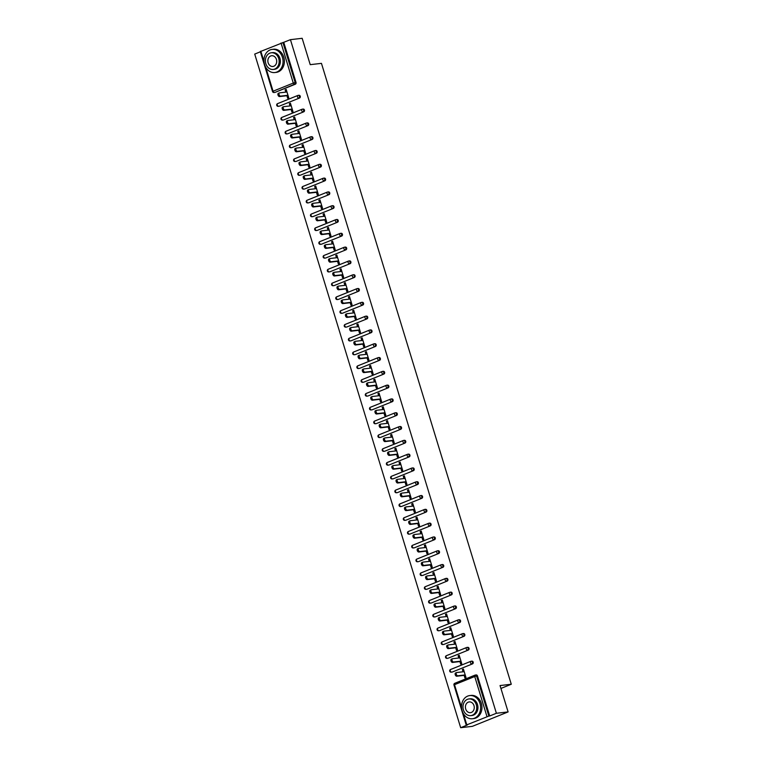 <?xml version="1.0" encoding="UTF-8"?>
<svg xmlns="http://www.w3.org/2000/svg" width="766" height="766" viewBox="0 0 766 766"><rect width="100%" height="100%" fill="white"/><g stroke="black" fill="none" stroke-linecap="round" stroke-linejoin="round"><path stroke-width="1.15" d="M260.545 51.485L290.438 39.66L302.158 38.3L310.22 64.66L321.452 63.358L511.276 684.249L500.045 685.551L508.107 711.92L472.383 726.34L460.663 727.7L467.346 725L466.226 725.076L453.97 685.005L454.506 684.689L461.572 707.794M260.383 51.801L254.724 54.08L460.663 727.7M500.926 688.433L511.276 684.249M475.973 674.999A1.398 1.139 83.4 0 1 477.457 675.899L476.596 675.995L488.852 716.076L466.226 725.076M477.457 675.899L489.704 715.971L496.387 713.28L508.107 711.92M488.852 716.076L489.704 715.971M290.438 39.66L496.387 713.28M463.507 669.388L462.348 669.522L463.411 669.091L465.987 677.498L464.914 677.929L464.129 675.363M462.348 669.522L463.037 671.792M283.765 42.36L296.011 82.431A1.398 1.139 83.4 0 1 295.35 84.193L275.128 92.36A1.398 1.139 83.4 0 1 274.63 92.418M298.759 95.338A1.398 1.139 83.4 0 1 299.573 98L279.351 106.158A1.398 1.139 83.4 0 1 278.853 106.215M302.972 109.145A1.398 1.139 83.4 0 1 303.786 111.798L283.573 119.956A1.398 1.139 83.4 0 1 283.075 120.023M307.195 122.943A1.398 1.139 83.4 0 1 308.009 125.595L287.786 133.763A1.398 1.139 83.4 0 1 287.298 133.82M311.417 136.75A1.398 1.139 83.4 0 1 312.231 139.402L292.009 147.56A1.398 1.139 83.4 0 1 291.511 147.618M315.63 150.548A1.398 1.139 83.4 0 1 316.444 153.2L296.231 161.367A1.398 1.139 83.4 0 1 295.733 161.425M319.853 164.345A1.398 1.139 83.4 0 1 320.667 167.007L300.444 175.165A1.398 1.139 83.4 0 1 299.956 175.222M324.075 178.152A1.398 1.139 83.4 0 1 324.889 180.805L304.667 188.972A1.398 1.139 83.4 0 1 304.169 189.03M328.298 191.95A1.398 1.139 83.4 0 1 329.102 194.602L308.89 202.77A1.398 1.139 83.4 0 1 308.392 202.827M332.511 205.757A1.398 1.139 83.4 0 1 333.325 208.409L313.103 216.567A1.398 1.139 83.4 0 1 312.614 216.625M336.734 219.555A1.398 1.139 83.4 0 1 337.547 222.207L317.325 230.375A1.398 1.139 83.4 0 1 316.827 230.432M340.956 233.352A1.398 1.139 83.4 0 1 341.76 236.014L321.548 244.172A1.398 1.139 83.4 0 1 321.05 244.23M345.169 247.159A1.398 1.139 83.4 0 1 345.983 249.812L325.77 257.979A1.398 1.139 83.4 0 1 325.272 258.037M349.392 260.957A1.398 1.139 83.4 0 1 350.206 263.609L329.983 271.777A1.398 1.139 83.4 0 1 329.485 271.834M353.614 274.764A1.398 1.139 83.4 0 1 354.419 277.416L334.206 285.574A1.398 1.139 83.4 0 1 333.708 285.632M357.827 288.562A1.398 1.139 83.4 0 1 358.641 291.214L338.428 299.382A1.398 1.139 83.4 0 1 337.93 299.439M362.05 302.359A1.398 1.139 83.4 0 1 362.864 305.021L342.641 313.179A1.398 1.139 83.4 0 1 342.143 313.237M366.272 316.166A1.398 1.139 83.4 0 1 367.077 318.819L346.864 326.986A1.398 1.139 83.4 0 1 346.366 327.044M370.485 329.964A1.398 1.139 83.4 0 1 371.299 332.616L351.087 340.784A1.398 1.139 83.4 0 1 350.589 340.841M374.708 343.771A1.398 1.139 83.4 0 1 375.522 346.423L355.3 354.581A1.398 1.139 83.4 0 1 354.802 354.639M378.931 357.569A1.398 1.139 83.4 0 1 379.735 360.221L359.522 368.389A1.398 1.139 83.4 0 1 359.024 368.446M383.144 371.376A1.398 1.139 83.4 0 1 383.957 374.028L363.745 382.186A1.398 1.139 83.4 0 1 363.247 382.244M387.366 385.174A1.398 1.139 83.4 0 1 388.18 387.826L367.958 395.993A1.398 1.139 83.4 0 1 367.46 396.051M391.589 398.971A1.398 1.139 83.4 0 1 392.403 401.633L372.18 409.791A1.398 1.139 83.4 0 1 371.682 409.848M395.802 412.778A1.398 1.139 83.4 0 1 396.616 415.431L376.403 423.588A1.398 1.139 83.4 0 1 375.905 423.646M400.024 426.576A1.398 1.139 83.4 0 1 400.838 429.228L380.616 437.396A1.398 1.139 83.4 0 1 380.127 437.453M404.247 440.383A1.398 1.139 83.4 0 1 405.061 443.035L384.838 451.193A1.398 1.139 83.4 0 1 384.34 451.251M408.47 454.181A1.398 1.139 83.4 0 1 409.274 456.833L389.061 465A1.398 1.139 83.4 0 1 388.563 465.058M412.683 467.978A1.398 1.139 83.4 0 1 413.496 470.64L393.274 478.798A1.398 1.139 83.4 0 1 392.786 478.855M416.905 481.785A1.398 1.139 83.4 0 1 417.719 484.438L397.497 492.595A1.398 1.139 83.4 0 1 396.999 492.653M421.128 495.583A1.398 1.139 83.4 0 1 421.932 498.235L401.719 506.403A1.398 1.139 83.4 0 1 401.221 506.46M425.341 509.39A1.398 1.139 83.4 0 1 426.155 512.042L405.932 520.2A1.398 1.139 83.4 0 1 405.444 520.258M429.563 523.188A1.398 1.139 83.4 0 1 430.377 525.84L410.155 534.007A1.398 1.139 83.4 0 1 409.657 534.065M433.786 536.985A1.398 1.139 83.4 0 1 434.59 539.647L414.377 547.805A1.398 1.139 83.4 0 1 413.879 547.862M437.999 550.792A1.398 1.139 83.4 0 1 438.813 553.445L418.6 561.602A1.398 1.139 83.4 0 1 418.102 561.67M442.221 564.59A1.398 1.139 83.4 0 1 443.035 567.242L422.813 575.41A1.398 1.139 83.4 0 1 422.315 575.467M446.444 578.397A1.398 1.139 83.4 0 1 447.248 581.049L427.035 589.207A1.398 1.139 83.4 0 1 426.538 589.265M450.657 592.195A1.398 1.139 83.4 0 1 451.471 594.847L431.258 603.014A1.398 1.139 83.4 0 1 430.76 603.072M454.88 605.992A1.398 1.139 83.4 0 1 455.693 608.654L435.471 616.812A1.398 1.139 83.4 0 1 434.973 616.869M459.102 619.799A1.398 1.139 83.4 0 1 459.906 622.452L439.694 630.619A1.398 1.139 83.4 0 1 439.196 630.677M463.315 633.597A1.398 1.139 83.4 0 1 464.129 636.249L443.916 644.417A1.398 1.139 83.4 0 1 443.418 644.474M467.538 647.404A1.398 1.139 83.4 0 1 468.352 650.056L448.129 658.214A1.398 1.139 83.4 0 1 447.631 658.272M471.76 661.202A1.398 1.139 83.4 0 1 472.565 663.854L452.352 672.021A1.398 1.139 83.4 0 1 451.854 672.079M459.906 661.565L460.692 664.132L461.764 663.691L459.198 655.294L458.125 655.725L458.815 657.994M455.693 647.758L456.479 650.324L457.541 649.894L454.975 641.487L453.903 641.918L454.602 644.187M451.471 633.961L452.256 636.527L453.328 636.096L450.753 627.689L449.69 628.12L450.379 630.389M447.248 620.154L448.033 622.72L449.106 622.289L446.54 613.882L445.467 614.322L446.157 616.592M443.035 606.356L443.82 608.922L444.883 608.491L442.317 600.084L441.245 600.515L441.944 602.785M438.813 592.558L439.598 595.125L440.67 594.684L438.095 586.287L437.022 586.718L437.721 588.987M434.59 578.751L435.375 581.317L436.448 580.887L433.882 572.48L432.809 572.911L433.499 575.18M430.377 564.954L431.153 567.52L432.225 567.089L429.659 558.682L428.587 559.113L429.286 561.382M426.155 551.147L426.94 553.713L428.012 553.282L425.436 544.875L424.364 545.315L425.063 547.585M421.932 537.349L422.717 539.915L423.79 539.484L421.223 531.077L420.151 531.508L420.84 533.778M417.709 523.551L418.495 526.118L419.567 525.677L417.001 517.28L415.928 517.711L416.618 519.98M413.496 509.744L414.282 512.31L415.354 511.88L412.778 503.473L411.706 503.904L412.405 506.173M409.274 495.947L410.059 498.513L411.131 498.082L408.565 489.675L407.493 490.106L408.182 492.375M405.051 482.14L405.836 484.706L406.909 484.275L404.343 475.868L403.27 476.308L403.96 478.568M400.838 468.342L401.623 470.908L402.696 470.477L400.12 462.07L399.048 462.501L399.747 464.77M396.616 454.544L397.401 457.111L398.473 456.67L395.907 448.273L394.835 448.704L395.524 450.973M392.393 440.737L393.178 443.303L394.251 442.872L391.685 434.466L390.612 434.897L391.302 437.166M388.18 426.94L388.965 429.506L390.038 429.075L387.462 420.668L386.39 421.099L387.089 423.368M383.957 413.133L384.743 415.699L385.815 415.268L383.249 406.861L382.177 407.301L382.866 409.561M379.735 399.335L380.52 401.901L381.592 401.47L379.026 393.063L377.954 393.494L378.643 395.763M375.522 385.537L376.307 388.103L377.379 387.663L374.804 379.266L373.731 379.697L374.43 381.966M371.299 371.73L372.085 374.296L373.157 373.865L370.581 365.459L369.518 365.889L370.208 368.159M367.077 357.933L367.862 360.499L368.934 360.068L366.368 351.661L365.296 352.092L365.985 354.361M362.864 344.125L363.649 346.692L364.712 346.261L362.146 337.854L361.073 338.294L361.772 340.554M358.641 330.328L359.426 332.894L360.499 332.463L357.923 324.056L356.86 324.487L357.55 326.756M354.419 316.53L355.204 319.096L356.276 318.656L353.71 310.259L352.638 310.69L353.327 312.959M350.206 302.723L350.991 305.289L352.054 304.858L349.488 296.452L348.415 296.882L349.114 299.152M345.983 288.926L346.768 291.492L347.841 291.061L345.265 282.654L344.193 283.085L344.892 285.354M341.76 275.118L342.546 277.685L343.618 277.254L341.052 268.847L339.98 269.287L340.669 271.547M337.547 261.321L338.323 263.887L339.395 263.456L336.829 255.049L335.757 255.48L336.456 257.749M333.325 247.523L334.11 250.08L335.182 249.649L332.607 241.252L331.534 241.683L332.233 243.952M329.102 233.716L329.887 236.282L330.96 235.851L328.394 227.445L327.321 227.875L328.011 230.145M324.88 219.919L325.665 222.485L326.737 222.044L324.171 213.647L323.099 214.078L323.788 216.347M320.667 206.111L321.452 208.678L322.524 208.247L319.949 199.84L318.876 200.271L319.575 202.54M316.444 192.314L317.229 194.88L318.302 194.449L315.736 186.042L314.663 186.473L315.353 188.742M312.222 178.507L313.007 181.073L314.079 180.642L311.513 172.235L310.441 172.676L311.13 174.945M308.009 164.709L308.794 167.275L309.866 166.844L307.29 158.438L306.218 158.868L306.917 161.138M303.786 150.912L304.571 153.478L305.644 153.037L303.077 144.64L302.005 145.071L302.694 147.34M299.563 137.104L300.349 139.671L301.421 139.24L298.855 130.833L297.783 131.264L298.472 133.533M295.35 123.307L296.136 125.873L297.208 125.442L294.632 117.035L293.56 117.466L294.259 119.735M291.128 109.5L291.913 112.066L292.985 111.635L290.419 103.228L289.347 103.669L290.036 105.938M286.905 95.702L287.69 98.268L288.763 97.837L286.197 89.431L285.124 89.861L285.814 92.131M458.125 655.725L459.284 655.591M453.903 641.918L455.071 641.784M449.69 628.12L450.848 627.986M445.467 614.322L446.626 614.188M441.245 600.515L442.413 600.381M437.022 586.718L438.19 586.584M432.809 572.911L433.968 572.777M428.587 559.113L429.755 558.979M424.364 545.315L425.532 545.181M420.151 531.508L421.31 531.374M415.928 517.711L417.087 517.577M411.706 503.904L412.874 503.769M407.493 490.106L408.651 489.972M403.27 476.308L404.429 476.174M399.048 462.501L400.216 462.367M394.835 448.704L395.993 448.57M390.612 434.897L391.771 434.762M386.39 421.099L387.558 420.965M382.177 407.301L383.335 407.158M377.954 393.494L379.113 393.36M373.731 379.697L374.9 379.563M369.518 365.889L370.677 365.755M365.296 352.092L366.454 351.958M361.073 338.294L362.241 338.151M356.86 324.487L358.019 324.353M352.638 310.69L353.796 310.556M348.415 296.882L349.583 296.748M344.193 283.085L345.361 282.951M339.98 269.287L341.138 269.144M335.757 255.48L336.925 255.346M331.534 241.683L332.703 241.549M327.321 227.875L328.48 227.741M323.099 214.078L324.257 213.944M318.876 200.271L320.044 200.137M314.663 186.473L315.822 186.339M310.441 172.676L311.599 172.541M306.218 158.868L307.386 158.734M302.005 145.071L303.164 144.937M297.783 131.264L298.941 131.13M293.56 117.466L294.728 117.332M289.347 103.669L290.505 103.534M285.124 89.861L286.283 89.727M464.196 671.658L456.795 672.519A1.724 0.977 68 0 0 456.641 672.558A1.724 0.977 68 0 0 456.345 674.396A1.724 0.977 68 0 0 457.79 675.794L465.201 674.932M457.79 675.794L456.718 676.225A1.724 0.977 -112 0 1 455.272 674.827A1.724 0.977 -112 0 1 455.569 672.988A1.724 0.977 -112 0 1 455.722 672.95L456.517 672.634M456.718 676.225L465.288 675.229M459.983 657.86L452.572 658.722A1.724 0.977 68 0 0 452.428 658.75A1.724 0.977 68 0 0 452.122 660.598A1.724 0.977 68 0 0 453.568 661.987L460.979 661.135M453.568 661.987L452.495 662.427A1.724 0.977 -112 0 1 451.05 661.029A1.724 0.977 -112 0 1 451.356 659.191A1.724 0.977 -112 0 1 451.5 659.153L452.294 658.827M452.495 662.427L461.075 661.431M455.76 644.053L448.349 644.915A1.724 0.977 68 0 0 448.206 644.953A1.724 0.977 68 0 0 447.899 646.791A1.724 0.977 68 0 0 449.355 648.189L456.766 647.327M449.355 648.189L448.282 648.62A1.724 0.977 -112 0 1 446.827 647.222A1.724 0.977 -112 0 1 447.133 645.384A1.724 0.977 -112 0 1 447.277 645.345L448.072 645.029M448.282 648.62L456.852 647.624M451.538 630.255L444.127 631.117A1.724 0.977 68 0 0 443.983 631.155A1.724 0.977 68 0 0 443.686 632.994A1.724 0.977 68 0 0 445.132 634.392L452.543 633.53M445.132 634.392L444.06 634.822A1.724 0.977 -112 0 1 442.614 633.425A1.724 0.977 -112 0 1 442.911 631.586A1.724 0.977 -112 0 1 443.064 631.548L443.859 631.222M444.06 634.822L452.629 633.827M447.325 616.448L439.914 617.31A1.724 0.977 68 0 0 439.77 617.348A1.724 0.977 68 0 0 439.464 619.187A1.724 0.977 68 0 0 440.91 620.584L448.321 619.723M440.91 620.584L439.837 621.015A1.724 0.977 -112 0 1 438.391 619.627A1.724 0.977 -112 0 1 438.698 617.779A1.724 0.977 -112 0 1 438.841 617.75L439.636 617.425M439.837 621.015L448.416 620.02M443.102 602.65L435.691 603.512A1.724 0.977 68 0 0 435.548 603.551A1.724 0.977 68 0 0 435.241 605.389A1.724 0.977 68 0 0 436.697 606.787L444.108 605.925M436.697 606.787L435.624 607.218A1.724 0.977 -112 0 1 434.169 605.82A1.724 0.977 -112 0 1 434.475 603.981A1.724 0.977 -112 0 1 434.619 603.943L435.414 603.627M435.624 607.218L444.194 606.222M480.004 703.552A11.662 9.518 -96.6 0 0 469.73 695.576A11.662 9.518 -96.6 0 0 462.137 710.762A11.662 9.518 -96.6 0 0 472.411 718.738A11.662 9.518 -96.6 0 0 480.004 703.552M472.411 718.738L473.752 718.575A11.662 9.518 -96.6 0 0 481.335 703.399A11.662 9.518 -96.6 0 0 471.061 695.423L469.73 695.576M468.869 698.965L470.104 698.822A8.397 6.856 83.4 0 1 477.505 704.557A8.397 6.856 83.4 0 1 472.038 715.492L470.812 715.635A8.397 6.856 -96.6 0 0 476.27 704.701A8.397 6.856 -96.6 0 0 468.869 698.965A8.397 6.856 -96.6 0 0 463.411 709.89A8.397 6.856 -96.6 0 0 470.812 715.635M465.699 708.971A5.41 4.414 -96.6 0 0 470.468 712.667A5.41 4.414 -96.6 0 0 473.982 705.63A5.41 4.414 -96.6 0 0 469.213 701.924A5.41 4.414 -96.6 0 0 465.699 708.971M282.443 57.354A11.662 9.518 -96.6 0 0 272.169 49.388A11.662 9.518 -96.6 0 0 264.576 64.564A11.662 9.518 -96.6 0 0 274.86 72.54A11.662 9.518 -96.6 0 0 282.443 57.354M274.86 72.54L276.191 72.387A11.662 9.518 -96.6 0 0 283.774 57.201A11.662 9.518 -96.6 0 0 273.5 49.225L272.169 49.388M271.308 52.768L272.543 52.624A8.397 6.856 83.4 0 1 279.944 58.369A8.397 6.856 83.4 0 1 274.477 69.304L273.251 69.447A8.397 6.856 -96.6 0 0 278.709 58.513A8.397 6.856 -96.6 0 0 271.308 52.768A8.397 6.856 -96.6 0 0 265.85 63.702A8.397 6.856 -96.6 0 0 273.251 69.447M268.138 62.783A5.41 4.414 -96.6 0 0 272.907 66.479A5.41 4.414 -96.6 0 0 276.421 59.432A5.41 4.414 -96.6 0 0 271.652 55.736A5.41 4.414 -96.6 0 0 268.138 62.783M438.88 588.853L431.469 589.715A1.724 0.977 68 0 0 431.325 589.743A1.724 0.977 68 0 0 431.028 591.591A1.724 0.977 68 0 0 432.474 592.98L439.885 592.118M432.474 592.98L431.402 593.42A1.724 0.977 -112 0 1 429.956 592.022A1.724 0.977 -112 0 1 430.253 590.184A1.724 0.977 -112 0 1 430.406 590.146L431.201 589.82M431.402 593.42L439.971 592.424M434.667 575.046L427.256 575.908A1.724 0.977 68 0 0 427.112 575.946A1.724 0.977 68 0 0 426.806 577.784A1.724 0.977 68 0 0 428.251 579.182L435.663 578.32M428.251 579.182L427.179 579.613A1.724 0.977 -112 0 1 425.733 578.215A1.724 0.977 -112 0 1 426.04 576.377A1.724 0.977 -112 0 1 426.183 576.338L426.978 576.022M427.179 579.613L435.758 578.617M430.444 561.248L423.033 562.11A1.724 0.977 68 0 0 422.889 562.148A1.724 0.977 68 0 0 422.583 563.987A1.724 0.977 68 0 0 424.038 565.385L431.44 564.523M424.038 565.385L422.966 565.815A1.724 0.977 -112 0 1 421.511 564.418A1.724 0.977 -112 0 1 421.817 562.579A1.724 0.977 -112 0 1 421.961 562.541L422.755 562.215M422.966 565.815L431.536 564.82M426.222 547.441L418.81 548.303A1.724 0.977 68 0 0 418.667 548.341A1.724 0.977 68 0 0 418.37 550.18A1.724 0.977 68 0 0 419.816 551.577L427.227 550.716M419.816 551.577L418.743 552.008A1.724 0.977 -112 0 1 417.298 550.61A1.724 0.977 -112 0 1 417.594 548.772A1.724 0.977 -112 0 1 417.738 548.734L418.542 548.418M418.743 552.008L427.313 551.013M422.009 533.643L414.598 534.505A1.724 0.977 68 0 0 414.454 534.544A1.724 0.977 68 0 0 414.147 536.382A1.724 0.977 68 0 0 415.593 537.78L423.004 536.918M415.593 537.78L414.521 538.211A1.724 0.977 -112 0 1 413.075 536.813A1.724 0.977 -112 0 1 413.381 534.974A1.724 0.977 -112 0 1 413.525 534.936L414.32 534.62M414.521 538.211L423.1 537.215M417.786 519.846L410.375 520.698A1.724 0.977 68 0 0 410.231 520.736A1.724 0.977 68 0 0 409.925 522.575A1.724 0.977 68 0 0 411.38 523.973L418.782 523.111M411.38 523.973L410.308 524.413A1.724 0.977 -112 0 1 408.853 523.015A1.724 0.977 -112 0 1 409.159 521.177A1.724 0.977 -112 0 1 409.303 521.139L410.097 520.813M410.308 524.413L418.878 523.417M413.563 506.039L406.152 506.9A1.724 0.977 68 0 0 406.009 506.939A1.724 0.977 68 0 0 405.712 508.777A1.724 0.977 68 0 0 407.158 510.175L414.569 509.313M407.158 510.175L406.085 510.606A1.724 0.977 -112 0 1 404.64 509.208A1.724 0.977 -112 0 1 404.936 507.37A1.724 0.977 -112 0 1 405.08 507.331L405.884 507.015M406.085 510.606L414.655 509.61M409.35 492.241L401.939 493.103A1.724 0.977 68 0 0 401.786 493.141A1.724 0.977 68 0 0 401.489 494.98A1.724 0.977 68 0 0 402.935 496.378L410.346 495.516M402.935 496.378L401.863 496.808A1.724 0.977 -112 0 1 400.417 495.411A1.724 0.977 -112 0 1 400.723 493.572A1.724 0.977 -112 0 1 400.867 493.534L401.662 493.208M401.863 496.808L410.442 495.813M405.128 478.434L397.717 479.296A1.724 0.977 68 0 0 397.573 479.334A1.724 0.977 68 0 0 397.267 481.172A1.724 0.977 68 0 0 398.713 482.57L406.124 481.709M398.713 482.57L397.65 483.001A1.724 0.977 -112 0 1 396.194 481.603A1.724 0.977 -112 0 1 396.501 479.765A1.724 0.977 -112 0 1 396.644 479.727L397.439 479.411M397.65 483.001L406.219 482.005M400.905 464.636L393.494 465.498A1.724 0.977 68 0 0 393.351 465.536A1.724 0.977 68 0 0 393.044 467.375A1.724 0.977 68 0 0 394.5 468.773L401.911 467.911M394.5 468.773L393.427 469.204A1.724 0.977 -112 0 1 391.981 467.806A1.724 0.977 -112 0 1 392.278 465.967A1.724 0.977 -112 0 1 392.422 465.929L393.217 465.604M393.427 469.204L401.997 468.208M396.683 450.839L389.281 451.691A1.724 0.977 68 0 0 389.128 451.729A1.724 0.977 68 0 0 388.831 453.568A1.724 0.977 68 0 0 390.277 454.966L397.688 454.104M390.277 454.966L389.205 455.406A1.724 0.977 -112 0 1 387.759 454.008A1.724 0.977 -112 0 1 388.056 452.16A1.724 0.977 -112 0 1 388.209 452.132L389.004 451.806M389.205 455.406L397.784 454.41M392.47 437.032L385.059 437.893A1.724 0.977 68 0 0 384.915 437.932A1.724 0.977 68 0 0 384.609 439.77A1.724 0.977 68 0 0 386.054 441.168L393.465 440.306M386.054 441.168L384.992 441.599A1.724 0.977 -112 0 1 383.536 440.201A1.724 0.977 -112 0 1 383.843 438.363A1.724 0.977 -112 0 1 383.986 438.324L384.781 438.008M384.992 441.599L393.561 440.603M388.247 423.234L380.836 424.096A1.724 0.977 68 0 0 380.692 424.125A1.724 0.977 68 0 0 380.386 425.973A1.724 0.977 68 0 0 381.841 427.371L389.252 426.509M381.841 427.371L380.769 427.801A1.724 0.977 -112 0 1 379.323 426.403A1.724 0.977 -112 0 1 379.62 424.565A1.724 0.977 -112 0 1 379.764 424.527L380.558 424.201M380.769 427.801L389.339 426.806M384.025 409.427L376.623 410.289A1.724 0.977 68 0 0 376.47 410.327A1.724 0.977 68 0 0 376.173 412.165A1.724 0.977 68 0 0 377.619 413.563L385.03 412.702M377.619 413.563L376.546 413.994A1.724 0.977 -112 0 1 375.101 412.596A1.724 0.977 -112 0 1 375.397 410.758A1.724 0.977 -112 0 1 375.551 410.72L376.345 410.404M376.546 413.994L385.116 412.998M379.812 395.629L372.4 396.491A1.724 0.977 68 0 0 372.257 396.529A1.724 0.977 68 0 0 371.95 398.368A1.724 0.977 68 0 0 373.396 399.766L380.807 398.904M373.396 399.766L372.324 400.197A1.724 0.977 -112 0 1 370.878 398.799A1.724 0.977 -112 0 1 371.184 396.96A1.724 0.977 -112 0 1 371.328 396.922L372.123 396.596M372.324 400.197L380.903 399.201M375.589 381.832L368.178 382.684A1.724 0.977 68 0 0 368.034 382.722A1.724 0.977 68 0 0 367.728 384.561A1.724 0.977 68 0 0 369.183 385.959L376.594 385.097M369.183 385.959L368.111 386.39A1.724 0.977 -112 0 1 366.655 385.001A1.724 0.977 -112 0 1 366.962 383.153A1.724 0.977 -112 0 1 367.106 383.124L367.9 382.799M368.111 386.39L376.68 385.394M371.366 368.025L363.965 368.886A1.724 0.977 68 0 0 363.812 368.925A1.724 0.977 68 0 0 363.515 370.763A1.724 0.977 68 0 0 364.961 372.161L372.372 371.299M364.961 372.161L363.888 372.592A1.724 0.977 -112 0 1 362.442 371.194A1.724 0.977 -112 0 1 362.739 369.356A1.724 0.977 -112 0 1 362.892 369.317L363.687 369.001M363.888 372.592L372.458 371.596M367.153 354.227L359.742 355.089A1.724 0.977 68 0 0 359.599 355.118A1.724 0.977 68 0 0 359.292 356.966A1.724 0.977 68 0 0 360.738 358.354L368.149 357.502M360.738 358.354L359.666 358.794A1.724 0.977 -112 0 1 358.22 357.396A1.724 0.977 -112 0 1 358.526 355.558A1.724 0.977 -112 0 1 358.67 355.52L359.465 355.194M359.666 358.794L368.245 357.799M362.931 340.42L355.52 341.282A1.724 0.977 68 0 0 355.376 341.32A1.724 0.977 68 0 0 355.07 343.158A1.724 0.977 68 0 0 356.525 344.556L363.936 343.695M356.525 344.556L355.453 344.987A1.724 0.977 -112 0 1 353.997 343.589A1.724 0.977 -112 0 1 354.304 341.751A1.724 0.977 -112 0 1 354.447 341.713L355.242 341.397M355.453 344.987L364.022 343.991M358.708 326.622L351.297 327.484A1.724 0.977 68 0 0 351.154 327.522A1.724 0.977 68 0 0 350.857 329.361A1.724 0.977 68 0 0 352.303 330.759L359.714 329.897M352.303 330.759L351.23 331.19A1.724 0.977 -112 0 1 349.784 329.792A1.724 0.977 -112 0 1 350.081 327.953A1.724 0.977 -112 0 1 350.234 327.915L351.029 327.589M351.23 331.19L359.8 330.194M354.495 312.825L347.084 313.677A1.724 0.977 68 0 0 346.941 313.715A1.724 0.977 68 0 0 346.634 315.554A1.724 0.977 68 0 0 348.08 316.952L355.491 316.09M348.08 316.952L347.008 317.383A1.724 0.977 -112 0 1 345.562 315.994A1.724 0.977 -112 0 1 345.868 314.146A1.724 0.977 -112 0 1 346.012 314.117L346.806 313.792M347.008 317.383L355.587 316.387M350.273 299.018L342.862 299.879A1.724 0.977 68 0 0 342.718 299.918A1.724 0.977 68 0 0 342.412 301.756A1.724 0.977 68 0 0 343.867 303.154L351.278 302.292M343.867 303.154L342.795 303.585A1.724 0.977 -112 0 1 341.339 302.187A1.724 0.977 -112 0 1 341.646 300.349A1.724 0.977 -112 0 1 341.789 300.31L342.584 299.994M342.795 303.585L351.364 302.589M346.05 285.22L338.639 286.082A1.724 0.977 68 0 0 338.495 286.111A1.724 0.977 68 0 0 338.199 287.959A1.724 0.977 68 0 0 339.644 289.347L347.055 288.495M339.644 289.347L338.572 289.787A1.724 0.977 -112 0 1 337.126 288.389A1.724 0.977 -112 0 1 337.423 286.551A1.724 0.977 -112 0 1 337.576 286.513L338.371 286.187M338.572 289.787L347.142 288.792M341.837 271.413L334.426 272.275A1.724 0.977 68 0 0 334.282 272.313A1.724 0.977 68 0 0 333.976 274.151A1.724 0.977 68 0 0 335.422 275.549L342.833 274.688M335.422 275.549L334.349 275.98A1.724 0.977 -112 0 1 332.904 274.582A1.724 0.977 -112 0 1 333.21 272.744A1.724 0.977 -112 0 1 333.354 272.706L334.148 272.39M334.349 275.98L342.929 274.984M337.615 257.615L330.203 258.477A1.724 0.977 68 0 0 330.06 258.515A1.724 0.977 68 0 0 329.753 260.354A1.724 0.977 68 0 0 331.209 261.752L338.61 260.89M331.209 261.752L330.136 262.183A1.724 0.977 -112 0 1 328.681 260.785A1.724 0.977 -112 0 1 328.987 258.946A1.724 0.977 -112 0 1 329.131 258.908L329.926 258.582M330.136 262.183L338.706 261.187M333.392 243.808L325.981 244.67A1.724 0.977 68 0 0 325.837 244.708A1.724 0.977 68 0 0 325.54 246.547A1.724 0.977 68 0 0 326.986 247.945L334.397 247.083M326.986 247.945L325.914 248.375A1.724 0.977 -112 0 1 324.468 246.987A1.724 0.977 -112 0 1 324.765 245.139A1.724 0.977 -112 0 1 324.908 245.11L325.713 244.785M325.914 248.375L334.483 247.38M329.179 230.011L321.768 230.872A1.724 0.977 68 0 0 321.615 230.911A1.724 0.977 68 0 0 321.318 232.749A1.724 0.977 68 0 0 322.764 234.147L330.175 233.285M322.764 234.147L321.691 234.578A1.724 0.977 -112 0 1 320.245 233.18A1.724 0.977 -112 0 1 320.552 231.342A1.724 0.977 -112 0 1 320.695 231.303L321.49 230.987M321.691 234.578L330.27 233.582M324.956 216.213L317.545 217.075A1.724 0.977 68 0 0 317.402 217.104A1.724 0.977 68 0 0 317.095 218.952A1.724 0.977 68 0 0 318.551 220.34L325.952 219.488M318.551 220.34L317.478 220.78A1.724 0.977 -112 0 1 316.023 219.382A1.724 0.977 -112 0 1 316.329 217.544A1.724 0.977 -112 0 1 316.473 217.506L317.268 217.18M317.478 220.78L326.048 219.785M320.734 202.406L313.323 203.268A1.724 0.977 68 0 0 313.179 203.306A1.724 0.977 68 0 0 312.882 205.144A1.724 0.977 68 0 0 314.328 206.542L321.739 205.681M314.328 206.542L313.256 206.973A1.724 0.977 -112 0 1 311.81 205.575A1.724 0.977 -112 0 1 312.107 203.737A1.724 0.977 -112 0 1 312.25 203.699L313.055 203.383M313.256 206.973L321.825 205.977M316.521 188.608L309.11 189.47A1.724 0.977 68 0 0 308.957 189.508A1.724 0.977 68 0 0 308.66 191.347A1.724 0.977 68 0 0 310.106 192.745L317.517 191.883M310.106 192.745L309.033 193.176A1.724 0.977 -112 0 1 307.587 191.778A1.724 0.977 -112 0 1 307.894 189.939A1.724 0.977 -112 0 1 308.037 189.901L308.832 189.575M309.033 193.176L317.612 192.18M312.298 174.801L304.887 175.663A1.724 0.977 68 0 0 304.744 175.701A1.724 0.977 68 0 0 304.437 177.54A1.724 0.977 68 0 0 305.883 178.938L313.294 178.076M305.883 178.938L304.82 179.368A1.724 0.977 -112 0 1 303.365 177.98A1.724 0.977 -112 0 1 303.671 176.132A1.724 0.977 -112 0 1 303.815 176.103L304.609 175.778M304.82 179.368L313.39 178.373M308.076 161.004L300.665 161.865A1.724 0.977 68 0 0 300.521 161.904A1.724 0.977 68 0 0 300.215 163.742A1.724 0.977 68 0 0 301.67 165.14L309.081 164.278M301.67 165.14L300.598 165.571A1.724 0.977 -112 0 1 299.152 164.173A1.724 0.977 -112 0 1 299.449 162.335A1.724 0.977 -112 0 1 299.592 162.296L300.387 161.98M300.598 165.571L309.167 164.575M303.853 147.206L296.452 148.068A1.724 0.977 68 0 0 296.298 148.097A1.724 0.977 68 0 0 296.002 149.945A1.724 0.977 68 0 0 297.447 151.333L304.858 150.471M297.447 151.333L296.375 151.773A1.724 0.977 -112 0 1 294.929 150.375A1.724 0.977 -112 0 1 295.226 148.537A1.724 0.977 -112 0 1 295.379 148.499L296.174 148.173M296.375 151.773L304.954 150.778M299.64 133.399L292.229 134.261A1.724 0.977 68 0 0 292.085 134.299A1.724 0.977 68 0 0 291.779 136.137A1.724 0.977 68 0 0 293.225 137.535L300.636 136.674M293.225 137.535L292.162 137.966A1.724 0.977 -112 0 1 290.707 136.568A1.724 0.977 -112 0 1 291.013 134.73A1.724 0.977 -112 0 1 291.157 134.692L291.951 134.376M292.162 137.966L300.732 136.97M295.417 119.601L288.006 120.463A1.724 0.977 68 0 0 287.863 120.501A1.724 0.977 68 0 0 287.556 122.34A1.724 0.977 68 0 0 289.012 123.738L296.423 122.876M289.012 123.738L287.939 124.169A1.724 0.977 -112 0 1 286.494 122.771A1.724 0.977 -112 0 1 286.79 120.932A1.724 0.977 -112 0 1 286.934 120.894L287.729 120.568M287.939 124.169L296.509 123.173M291.195 105.794L283.793 106.656A1.724 0.977 68 0 0 283.64 106.694A1.724 0.977 68 0 0 283.343 108.533A1.724 0.977 68 0 0 284.789 109.931L292.2 109.069M284.789 109.931L283.717 110.361A1.724 0.977 -112 0 1 282.271 108.963A1.724 0.977 -112 0 1 282.568 107.125A1.724 0.977 -112 0 1 282.721 107.087L283.516 106.771M283.717 110.361L292.286 109.366M286.982 91.997L279.571 92.858A1.724 0.977 68 0 0 279.427 92.897A1.724 0.977 68 0 0 279.121 94.735A1.724 0.977 68 0 0 280.567 96.133L287.978 95.271M280.567 96.133L279.494 96.564A1.724 0.977 -112 0 1 278.048 95.166A1.724 0.977 -112 0 1 278.355 93.328A1.724 0.977 -112 0 1 278.498 93.289L279.293 92.973M279.494 96.564L288.073 95.568M486.975 716.603L474.728 676.522L454.506 684.689A1.398 0.785 -112 0 1 454.784 683.291A1.398 0.785 -112 0 1 454.908 683.262L474.901 675.191M463.315 713.481L466.762 724.76M476.222 674.942L475.37 675.038A1.398 1.139 -96.6 0 1 476.596 675.995L474.728 676.522A1.398 0.785 -112 0 1 475.006 675.133A1.398 0.785 -112 0 1 475.121 675.105A1.398 1.139 -96.6 0 1 475.37 675.038A1.398 1.398 0 0 0 475.006 675.133L454.784 683.291A1.398 1.398 0 0 0 453.97 685.005M260.813 51.15L264.011 61.606M265.754 67.293L273.069 91.221L293.282 83.063L281.036 42.982M282.903 42.456L295.159 82.537L296.011 82.431M295.35 84.193L294.489 84.298A1.398 0.785 68 0 1 293.282 83.063L295.159 82.537A1.398 1.139 83.4 0 1 294.489 84.298L275.128 92.36M272.801 91.566L273.069 91.221A1.398 0.785 68 0 0 274.276 92.456A1.398 1.139 -96.6 0 1 274.027 92.523L274.889 92.418M472.565 663.854L452.352 672.021M452.103 672.079L451.251 672.184A1.398 1.139 -96.6 0 0 451.5 672.117A1.398 0.785 68 0 1 450.284 670.882A1.398 0.785 -112 0 1 450.571 669.494A1.398 0.785 -112 0 1 450.686 669.465L470.678 661.393M472 661.144L471.147 661.24A1.398 1.398 0 0 0 470.784 661.336A1.398 0.785 -112 0 0 470.506 662.724A1.398 0.785 68 0 0 471.712 663.959A1.398 1.139 83.4 0 0 472.383 662.197A1.398 1.139 -96.6 0 0 470.899 661.297A1.398 0.785 -112 0 0 470.784 661.336L450.571 669.494A1.398 1.398 0 0 0 451.251 672.184M468.352 650.056L448.129 658.214M447.89 658.281L447.028 658.377A1.398 1.139 -96.6 0 0 447.277 658.32A1.398 0.785 68 0 1 446.071 657.084A1.398 0.785 -112 0 1 446.348 655.696A1.398 0.785 -112 0 1 446.463 655.667L466.456 647.586M464.129 636.249L443.916 644.417M443.667 644.474L442.815 644.579A1.398 1.139 -96.6 0 0 443.054 644.512A1.398 0.785 68 0 1 441.848 643.277A1.398 0.785 -112 0 1 442.126 641.889A1.398 0.785 -112 0 1 442.241 641.86L462.243 633.788M459.906 622.452L439.694 630.619M439.445 630.677L438.592 630.772A1.398 1.139 -96.6 0 0 438.841 630.715A1.398 0.785 68 0 1 437.625 629.48A1.398 0.785 -112 0 1 437.903 628.091A1.398 0.785 -112 0 1 438.028 628.063L458.02 619.991M455.693 608.654L435.471 616.812M435.232 616.879L434.37 616.975A1.398 1.139 -96.6 0 0 434.619 616.908A1.398 0.785 68 0 1 433.412 615.682A1.398 0.785 -112 0 1 433.69 614.284A1.398 0.785 -112 0 1 433.805 614.255L453.798 606.184M451.471 594.847L431.258 603.014M431.009 603.072L430.157 603.177A1.398 1.139 -96.6 0 0 430.396 603.11A1.398 0.785 68 0 1 429.19 601.875A1.398 0.785 -112 0 1 429.467 600.487A1.398 0.785 -112 0 1 429.582 600.458L449.585 592.386M447.248 581.049L427.035 589.207M426.786 589.274L425.934 589.37A1.398 1.139 -96.6 0 0 426.174 589.313A1.398 0.785 68 0 1 424.967 588.077A1.398 0.785 -112 0 1 425.245 586.689A1.398 0.785 -112 0 1 425.369 586.651L445.362 578.579M443.035 567.242L422.813 575.41M422.573 575.467L421.712 575.572A1.398 1.139 -96.6 0 0 421.961 575.505A1.398 0.785 68 0 1 420.754 574.27A1.398 0.785 -112 0 1 421.032 572.882A1.398 0.785 -112 0 1 421.147 572.853L441.139 564.781M438.813 553.445L418.6 561.602M418.351 561.67L417.499 561.765A1.398 1.139 -96.6 0 0 417.738 561.708A1.398 0.785 68 0 1 416.532 560.473A1.398 0.785 -112 0 1 416.809 559.084A1.398 0.785 -112 0 1 416.924 559.056L436.926 550.984M434.59 539.647L414.377 547.805M414.128 547.872L413.276 547.968A1.398 1.139 -96.6 0 0 413.516 547.901A1.398 0.785 68 0 1 412.309 546.675A1.398 0.785 -112 0 1 412.587 545.277A1.398 0.785 -112 0 1 412.711 545.248L432.704 537.177M430.377 525.84L410.155 534.007M409.915 534.065L409.054 534.17A1.398 1.139 -96.6 0 0 409.303 534.103A1.398 0.785 68 0 1 408.096 532.868A1.398 0.785 -112 0 1 408.374 531.48A1.398 0.785 -112 0 1 408.489 531.451L428.481 523.379M426.155 512.042L405.932 520.2M405.693 520.267L404.841 520.363A1.398 1.139 -96.6 0 0 405.08 520.305A1.398 0.785 68 0 1 403.874 519.07A1.398 0.785 -112 0 1 404.151 517.682A1.398 0.785 -112 0 1 404.266 517.644L424.259 509.572M421.932 498.235L401.719 506.403M401.47 506.46L400.618 506.565A1.398 1.139 -96.6 0 0 400.857 506.498A1.398 0.785 68 0 1 399.651 505.263A1.398 0.785 -112 0 1 399.929 503.875A1.398 0.785 -112 0 1 400.053 503.846L420.046 495.774M417.719 484.438L397.497 492.595M397.257 492.662L396.395 492.758A1.398 1.139 -96.6 0 0 396.644 492.701A1.398 0.785 68 0 1 395.438 491.466A1.398 0.785 -112 0 1 395.716 490.077A1.398 0.785 -112 0 1 395.83 490.049L415.823 481.977M413.496 470.64L393.274 478.798M393.035 478.865L392.182 478.961A1.398 1.139 -96.6 0 0 392.422 478.894A1.398 0.785 68 0 1 391.215 477.668A1.398 0.785 -112 0 1 391.493 476.27A1.398 0.785 -112 0 1 391.608 476.241L411.601 468.17M409.274 456.833L389.061 465M388.812 465.058L387.96 465.163A1.398 1.139 -96.6 0 0 388.199 465.096A1.398 0.785 68 0 1 386.993 463.861A1.398 0.785 -112 0 1 387.27 462.473A1.398 0.785 -112 0 1 387.395 462.444L407.388 454.372M405.061 443.035L384.838 451.193M384.599 451.26L383.737 451.356A1.398 1.139 -96.6 0 0 383.986 451.298A1.398 0.785 68 0 1 382.77 450.063A1.398 0.785 -112 0 1 383.057 448.675A1.398 0.785 -112 0 1 383.172 448.637L403.165 440.565M400.838 429.228L380.616 437.396M380.376 437.453L379.515 437.558A1.398 1.139 -96.6 0 0 379.764 437.491A1.398 0.785 68 0 1 378.557 436.256A1.398 0.785 -112 0 1 378.835 434.868A1.398 0.785 -112 0 1 378.95 434.839L398.942 426.767M396.616 415.431L376.403 423.588M376.154 423.655L375.302 423.751A1.398 1.139 -96.6 0 0 375.541 423.694A1.398 0.785 68 0 1 374.335 422.459A1.398 0.785 -112 0 1 374.612 421.07A1.398 0.785 -112 0 1 374.737 421.041L394.729 412.97M392.403 401.633L372.18 409.791M371.941 409.858L371.079 409.954A1.398 1.139 -96.6 0 0 371.328 409.887A1.398 0.785 68 0 1 370.112 408.661A1.398 0.785 -112 0 1 370.399 407.263A1.398 0.785 -112 0 1 370.514 407.234L390.507 399.163M388.18 387.826L367.958 395.993M367.718 396.051L366.857 396.156A1.398 1.139 -96.6 0 0 367.106 396.089A1.398 0.785 68 0 1 365.899 394.854A1.398 0.785 -112 0 1 366.177 393.465A1.398 0.785 -112 0 1 366.292 393.437L386.284 385.365M383.957 374.028L363.745 382.186M363.496 382.253L362.644 382.349A1.398 1.139 -96.6 0 0 362.883 382.291A1.398 0.785 68 0 1 361.676 381.056A1.398 0.785 -112 0 1 361.954 379.668A1.398 0.785 -112 0 1 362.079 379.63L382.071 371.558M379.735 360.221L359.522 368.389M359.273 368.446L358.421 368.551A1.398 1.139 -96.6 0 0 358.67 368.484A1.398 0.785 68 0 1 357.454 367.249A1.398 0.785 -112 0 1 357.741 365.861A1.398 0.785 -112 0 1 357.856 365.832L377.849 357.76M375.522 346.423L355.3 354.581M355.06 354.648L354.198 354.744A1.398 1.139 -96.6 0 0 354.447 354.687A1.398 0.785 68 0 1 353.241 353.452A1.398 0.785 -112 0 1 353.519 352.063A1.398 0.785 -112 0 1 353.633 352.034L373.626 343.963M371.299 332.616L351.087 340.784M350.838 340.851L349.985 340.947A1.398 1.139 -96.6 0 0 350.225 340.88A1.398 0.785 68 0 1 349.018 339.644A1.398 0.785 -112 0 1 349.296 338.256A1.398 0.785 -112 0 1 349.411 338.227L369.413 330.156M367.077 318.819L346.864 326.986M346.615 327.044L345.763 327.139A1.398 1.139 -96.6 0 0 346.012 327.082A1.398 0.785 68 0 1 344.796 325.847A1.398 0.785 -112 0 1 345.073 324.458A1.398 0.785 -112 0 1 345.198 324.43L365.19 316.358M362.864 305.021L342.641 313.179M342.402 313.246L341.54 313.342A1.398 1.139 -96.6 0 0 341.789 313.284A1.398 0.785 68 0 1 340.583 312.049A1.398 0.785 -112 0 1 340.86 310.651A1.398 0.785 -112 0 1 340.975 310.623L360.968 302.551M358.641 291.214L338.428 299.382M338.179 299.439L337.327 299.544A1.398 1.139 -96.6 0 0 337.567 299.477A1.398 0.785 68 0 1 336.36 298.242A1.398 0.785 -112 0 1 336.638 296.854A1.398 0.785 -112 0 1 336.753 296.825L356.755 288.753M354.419 277.416L334.206 285.574M333.957 285.641L333.105 285.737A1.398 1.139 -96.6 0 0 333.344 285.68A1.398 0.785 68 0 1 332.138 284.445A1.398 0.785 -112 0 1 332.415 283.056A1.398 0.785 -112 0 1 332.54 283.027L352.532 274.946M350.206 263.609L329.983 271.777M329.744 271.834L328.882 271.94A1.398 1.139 -96.6 0 0 329.131 271.873A1.398 0.785 68 0 1 327.925 270.637A1.398 0.785 -112 0 1 328.202 269.249A1.398 0.785 -112 0 1 328.317 269.22L348.31 261.149M345.983 249.812L325.77 257.979M325.521 258.037L324.669 258.132A1.398 1.139 -96.6 0 0 324.908 258.075A1.398 0.785 68 0 1 323.702 256.84A1.398 0.785 -112 0 1 323.98 255.451A1.398 0.785 -112 0 1 324.095 255.423L344.097 247.351M341.76 236.014L321.548 244.172M321.299 244.239L320.447 244.335A1.398 1.139 -96.6 0 0 320.686 244.277A1.398 0.785 68 0 1 319.479 243.042A1.398 0.785 -112 0 1 319.757 241.644A1.398 0.785 -112 0 1 319.882 241.616L339.874 233.544M337.547 222.207L317.325 230.375M317.086 230.432L316.224 230.537A1.398 1.139 -96.6 0 0 316.473 230.47A1.398 0.785 68 0 1 315.266 229.235A1.398 0.785 -112 0 1 315.544 227.847A1.398 0.785 -112 0 1 315.659 227.818L335.652 219.746M333.325 208.409L313.103 216.567M312.863 216.634L312.011 216.73A1.398 1.139 -96.6 0 0 312.25 216.673A1.398 0.785 68 0 1 311.044 215.438A1.398 0.785 -112 0 1 311.322 214.049A1.398 0.785 -112 0 1 311.436 214.02L331.429 205.939M329.102 194.602L308.89 202.77M308.641 202.827L307.788 202.933A1.398 1.139 -96.6 0 0 308.028 202.866A1.398 0.785 68 0 1 306.821 201.63A1.398 0.785 -112 0 1 307.099 200.242A1.398 0.785 -112 0 1 307.223 200.213L327.216 192.142M324.889 180.805L304.667 188.972M304.428 189.03L303.566 189.125A1.398 1.139 -96.6 0 0 303.815 189.068A1.398 0.785 68 0 1 302.608 187.833A1.398 0.785 -112 0 1 302.886 186.444A1.398 0.785 -112 0 1 303.001 186.416L322.993 178.344M320.667 167.007L300.444 175.165M300.205 175.232L299.353 175.328A1.398 1.139 -96.6 0 0 299.592 175.261A1.398 0.785 68 0 1 298.386 174.035A1.398 0.785 -112 0 1 298.663 172.637A1.398 0.785 -112 0 1 298.778 172.609L318.771 164.537M316.444 153.2L296.231 161.367M295.982 161.425L295.13 161.53A1.398 1.139 -96.6 0 0 295.37 161.463A1.398 0.785 68 0 1 294.163 160.228A1.398 0.785 -112 0 1 294.441 158.84A1.398 0.785 -112 0 1 294.565 158.811L314.558 150.739M312.231 139.402L292.009 147.56M291.769 147.627L290.908 147.723A1.398 1.139 -96.6 0 0 291.157 147.666A1.398 0.785 68 0 1 289.941 146.43A1.398 0.785 -112 0 1 290.228 145.042A1.398 0.785 -112 0 1 290.343 145.004L310.335 136.932M308.009 125.595L287.786 133.763M287.547 133.82L286.685 133.926A1.398 1.139 -96.6 0 0 286.934 133.859A1.398 0.785 68 0 1 285.728 132.623A1.398 0.785 -112 0 1 286.005 131.235A1.398 0.785 -112 0 1 286.12 131.206L306.113 123.135M303.786 111.798L283.573 119.956M283.324 120.023L282.472 120.118A1.398 1.139 -96.6 0 0 282.711 120.061A1.398 0.785 68 0 1 281.505 118.826A1.398 0.785 -112 0 1 281.783 117.437A1.398 0.785 -112 0 1 281.907 117.409L301.9 109.337M299.573 98L279.351 106.158M279.111 106.225L278.25 106.321A1.398 1.139 -96.6 0 0 278.498 106.254A1.398 0.785 68 0 1 277.282 105.028A1.398 0.785 -112 0 1 277.57 103.63A1.398 0.785 -112 0 1 277.685 103.602L297.677 95.53M467.787 647.337L466.925 647.433A1.398 1.398 0 0 0 466.561 647.529A1.398 0.785 -112 0 0 466.283 648.917A1.398 0.785 68 0 0 467.49 650.152A1.398 1.139 83.4 0 0 468.16 648.39A1.398 1.139 -96.6 0 0 466.685 647.5A1.398 0.785 -112 0 0 466.561 647.529L446.348 655.696A1.398 1.398 0 0 0 447.028 658.377M463.564 633.539L462.702 633.635A1.398 1.398 0 0 0 462.348 633.731A1.398 0.785 -112 0 0 462.07 635.119A1.398 0.785 68 0 0 463.277 636.355A1.398 1.139 83.4 0 0 463.937 634.593A1.398 1.139 -96.6 0 0 462.463 633.702A1.398 0.785 -112 0 0 462.348 633.731L442.126 641.889A1.398 1.398 0 0 0 442.815 644.579M459.341 619.732L458.489 619.838A1.398 1.398 0 0 0 458.125 619.924A1.398 0.785 -112 0 0 457.848 621.322A1.398 0.785 68 0 0 459.054 622.547A1.398 1.139 83.4 0 0 459.724 620.795A1.398 1.139 -96.6 0 0 458.24 619.895A1.398 0.785 -112 0 0 458.125 619.924L437.903 628.091A1.398 1.398 0 0 0 438.592 630.772M455.128 605.935L454.267 606.03A1.398 1.398 0 0 0 453.903 606.126A1.398 0.785 -112 0 0 453.625 607.515A1.398 0.785 68 0 0 454.832 608.75A1.398 1.139 83.4 0 0 455.502 606.988A1.398 1.139 -96.6 0 0 454.027 606.097A1.398 0.785 -112 0 0 453.903 606.126L433.69 614.284A1.398 1.398 0 0 0 434.37 616.975M450.906 592.128L450.044 592.233A1.398 1.398 0 0 0 449.69 592.329A1.398 0.785 -112 0 0 449.403 593.717A1.398 0.785 68 0 0 450.619 594.952A1.398 1.139 83.4 0 0 451.279 593.19A1.398 1.139 -96.6 0 0 449.805 592.29A1.398 0.785 -112 0 0 449.69 592.329L429.467 600.487A1.398 1.398 0 0 0 430.157 603.177M446.683 578.33L445.831 578.426A1.398 1.398 0 0 0 445.467 578.522A1.398 0.785 -112 0 0 445.19 579.91A1.398 0.785 68 0 0 446.396 581.145A1.398 1.139 83.4 0 0 447.066 579.383A1.398 1.139 -96.6 0 0 445.582 578.493A1.398 0.785 -112 0 0 445.467 578.522L425.245 586.689A1.398 1.398 0 0 0 425.934 589.37M442.461 564.532L441.609 564.628A1.398 1.398 0 0 0 441.245 564.724A1.398 0.785 -112 0 0 440.967 566.112A1.398 0.785 68 0 0 442.174 567.347A1.398 1.139 83.4 0 0 442.844 565.586A1.398 1.139 -96.6 0 0 441.369 564.695A1.398 0.785 -112 0 0 441.245 564.724L421.032 572.882A1.398 1.398 0 0 0 421.712 575.572M438.248 550.725L437.386 550.831A1.398 1.398 0 0 0 437.032 550.917A1.398 0.785 -112 0 0 436.744 552.315A1.398 0.785 68 0 0 437.96 553.54A1.398 1.139 83.4 0 0 438.621 551.788A1.398 1.139 -96.6 0 0 437.147 550.888A1.398 0.785 -112 0 0 437.032 550.917L416.809 559.084A1.398 1.398 0 0 0 417.499 561.765M434.025 536.928L433.173 537.023A1.398 1.398 0 0 0 432.809 537.119A1.398 0.785 -112 0 0 432.531 538.508A1.398 0.785 68 0 0 433.738 539.743A1.398 1.139 83.4 0 0 434.399 537.981A1.398 1.139 -96.6 0 0 432.924 537.09A1.398 0.785 -112 0 0 432.809 537.119L412.587 545.277A1.398 1.398 0 0 0 413.276 547.968M429.803 523.121L428.95 523.226A1.398 1.398 0 0 0 428.587 523.312A1.398 0.785 -112 0 0 428.309 524.71A1.398 0.785 68 0 0 429.515 525.945A1.398 1.139 83.4 0 0 430.186 524.183A1.398 1.139 -96.6 0 0 428.711 523.283A1.398 0.785 -112 0 0 428.587 523.312L408.374 531.48A1.398 1.398 0 0 0 409.054 534.17M425.59 509.323L424.728 509.419A1.398 1.398 0 0 0 424.374 509.514A1.398 0.785 -112 0 0 424.086 510.903A1.398 0.785 68 0 0 425.302 512.138A1.398 1.139 83.4 0 0 425.963 510.376A1.398 1.139 -96.6 0 0 424.488 509.486A1.398 0.785 -112 0 0 424.374 509.514L404.151 517.682A1.398 1.398 0 0 0 404.841 520.363M421.367 495.525L420.515 495.621A1.398 1.398 0 0 0 420.151 495.717A1.398 0.785 -112 0 0 419.873 497.105A1.398 0.785 68 0 0 421.08 498.34A1.398 1.139 83.4 0 0 421.74 496.579A1.398 1.139 -96.6 0 0 420.266 495.688A1.398 0.785 -112 0 0 420.151 495.717L399.929 503.875A1.398 1.398 0 0 0 400.618 506.565M417.144 481.718L416.292 481.824A1.398 1.398 0 0 0 415.928 481.91A1.398 0.785 -112 0 0 415.651 483.298A1.398 0.785 68 0 0 416.857 484.533A1.398 1.139 83.4 0 0 417.527 482.781A1.398 1.139 -96.6 0 0 416.043 481.881A1.398 0.785 -112 0 0 415.928 481.91L395.716 490.077A1.398 1.398 0 0 0 396.395 492.758M412.931 467.921L412.07 468.016A1.398 1.398 0 0 0 411.706 468.112A1.398 0.785 -112 0 0 411.428 469.501A1.398 0.785 68 0 0 412.644 470.736A1.398 1.139 83.4 0 0 413.305 468.974A1.398 1.139 -96.6 0 0 411.83 468.083A1.398 0.785 -112 0 0 411.706 468.112L391.493 476.27A1.398 1.398 0 0 0 392.182 478.961M408.709 454.114L407.857 454.219A1.398 1.398 0 0 0 407.493 454.305A1.398 0.785 -112 0 0 407.215 455.703A1.398 0.785 68 0 0 408.422 456.938A1.398 1.139 83.4 0 0 409.082 455.176A1.398 1.139 -96.6 0 0 407.608 454.276A1.398 0.785 -112 0 0 407.493 454.305L387.27 462.473A1.398 1.398 0 0 0 387.96 465.163M404.486 440.316L403.634 440.412A1.398 1.398 0 0 0 403.27 440.507A1.398 0.785 -112 0 0 402.993 441.896A1.398 0.785 68 0 0 404.199 443.131A1.398 1.139 83.4 0 0 404.869 441.369A1.398 1.139 -96.6 0 0 403.385 440.479A1.398 0.785 -112 0 0 403.27 440.507L383.057 448.675A1.398 1.398 0 0 0 383.737 451.356M400.273 426.518L399.412 426.614A1.398 1.398 0 0 0 399.048 426.71A1.398 0.785 -112 0 0 398.77 428.098A1.398 0.785 68 0 0 399.976 429.333A1.398 1.139 83.4 0 0 400.647 427.572A1.398 1.139 -96.6 0 0 399.172 426.681A1.398 0.785 -112 0 0 399.048 426.71L378.835 434.868A1.398 1.398 0 0 0 379.515 437.558M396.051 412.711L395.199 412.817A1.398 1.398 0 0 0 394.835 412.903A1.398 0.785 -112 0 0 394.557 414.291A1.398 0.785 68 0 0 395.763 415.526A1.398 1.139 83.4 0 0 396.424 413.774A1.398 1.139 -96.6 0 0 394.95 412.874A1.398 0.785 -112 0 0 394.835 412.903L374.612 421.07A1.398 1.398 0 0 0 375.302 423.751M391.828 398.914L390.976 399.009A1.398 1.398 0 0 0 390.612 399.105A1.398 0.785 -112 0 0 390.334 400.494A1.398 0.785 68 0 0 391.541 401.729A1.398 1.139 83.4 0 0 392.211 399.967A1.398 1.139 -96.6 0 0 390.727 399.076A1.398 0.785 -112 0 0 390.612 399.105L370.399 407.263A1.398 1.398 0 0 0 371.079 409.954M387.615 385.106L386.753 385.212A1.398 1.398 0 0 0 386.39 385.298A1.398 0.785 -112 0 0 386.112 386.696A1.398 0.785 68 0 0 387.318 387.922A1.398 1.139 83.4 0 0 387.989 386.169A1.398 1.139 -96.6 0 0 386.514 385.269A1.398 0.785 -112 0 0 386.39 385.298L366.177 393.465A1.398 1.398 0 0 0 366.857 396.156M383.393 371.309L382.54 371.405A1.398 1.398 0 0 0 382.177 371.5A1.398 0.785 -112 0 0 381.899 372.889A1.398 0.785 68 0 0 383.105 374.124A1.398 1.139 83.4 0 0 383.766 372.362A1.398 1.139 -96.6 0 0 382.291 371.472A1.398 0.785 -112 0 0 382.177 371.5L361.954 379.668A1.398 1.398 0 0 0 362.644 382.349M379.17 357.511L378.318 357.607A1.398 1.398 0 0 0 377.954 357.703A1.398 0.785 -112 0 0 377.676 359.091A1.398 0.785 68 0 0 378.883 360.326A1.398 1.139 83.4 0 0 379.553 358.565A1.398 1.139 -96.6 0 0 378.069 357.665A1.398 0.785 -112 0 0 377.954 357.703L357.741 365.861A1.398 1.398 0 0 0 358.421 368.551M374.957 343.704L374.095 343.81A1.398 1.398 0 0 0 373.731 343.896A1.398 0.785 -112 0 0 373.454 345.284A1.398 0.785 68 0 0 374.66 346.519A1.398 1.139 83.4 0 0 375.33 344.757A1.398 1.139 -96.6 0 0 373.856 343.867A1.398 0.785 -112 0 0 373.731 343.896L353.519 352.063A1.398 1.398 0 0 0 354.198 354.744M370.734 329.907L369.873 330.002A1.398 1.398 0 0 0 369.518 330.098A1.398 0.785 -112 0 0 369.241 331.486A1.398 0.785 68 0 0 370.447 332.722A1.398 1.139 83.4 0 0 371.108 330.96A1.398 1.139 -96.6 0 0 369.633 330.069A1.398 0.785 -112 0 0 369.518 330.098L349.296 338.256A1.398 1.398 0 0 0 349.985 340.947M366.512 316.099L365.66 316.205A1.398 1.398 0 0 0 365.296 316.291A1.398 0.785 -112 0 0 365.018 317.689A1.398 0.785 68 0 0 366.225 318.915A1.398 1.139 83.4 0 0 366.895 317.162A1.398 1.139 -96.6 0 0 365.411 316.262A1.398 0.785 -112 0 0 365.296 316.291L345.073 324.458A1.398 1.398 0 0 0 345.763 327.139M362.299 302.302L361.437 302.398A1.398 1.398 0 0 0 361.073 302.493A1.398 0.785 -112 0 0 360.796 303.882A1.398 0.785 68 0 0 362.002 305.117A1.398 1.139 83.4 0 0 362.672 303.355A1.398 1.139 -96.6 0 0 361.198 302.465A1.398 0.785 -112 0 0 361.073 302.493L340.86 310.651A1.398 1.398 0 0 0 341.54 313.342M358.076 288.504L357.215 288.6A1.398 1.398 0 0 0 356.86 288.696A1.398 0.785 -112 0 0 356.573 290.084A1.398 0.785 68 0 0 357.789 291.319A1.398 1.139 83.4 0 0 358.45 289.558A1.398 1.139 -96.6 0 0 356.975 288.658A1.398 0.785 -112 0 0 356.86 288.696L336.638 296.854A1.398 1.398 0 0 0 337.327 299.544M353.854 274.697L353.002 274.803A1.398 1.398 0 0 0 352.638 274.889A1.398 0.785 -112 0 0 352.36 276.277A1.398 0.785 68 0 0 353.566 277.512A1.398 1.139 83.4 0 0 354.237 275.75A1.398 1.139 -96.6 0 0 352.753 274.86A1.398 0.785 -112 0 0 352.638 274.889L332.415 283.056A1.398 1.398 0 0 0 333.105 285.737M349.631 260.9L348.779 260.995A1.398 1.398 0 0 0 348.415 261.091A1.398 0.785 -112 0 0 348.137 262.479A1.398 0.785 68 0 0 349.344 263.715A1.398 1.139 83.4 0 0 350.014 261.953A1.398 1.139 -96.6 0 0 348.54 261.062A1.398 0.785 -112 0 0 348.415 261.091L328.202 269.249A1.398 1.398 0 0 0 328.882 271.94M345.418 247.092L344.556 247.198A1.398 1.398 0 0 0 344.202 247.284A1.398 0.785 -112 0 0 343.915 248.682A1.398 0.785 68 0 0 345.131 249.907A1.398 1.139 83.4 0 0 345.792 248.155A1.398 1.139 -96.6 0 0 344.317 247.255A1.398 0.785 -112 0 0 344.202 247.284L323.98 255.451A1.398 1.398 0 0 0 324.669 258.132M341.196 233.295L340.343 233.391A1.398 1.398 0 0 0 339.98 233.486A1.398 0.785 -112 0 0 339.702 234.875A1.398 0.785 68 0 0 340.908 236.11A1.398 1.139 83.4 0 0 341.569 234.348A1.398 1.139 -96.6 0 0 340.094 233.458A1.398 0.785 -112 0 0 339.98 233.486L319.757 241.644A1.398 1.398 0 0 0 320.447 244.335M336.973 219.497L336.121 219.593A1.398 1.398 0 0 0 335.757 219.689A1.398 0.785 -112 0 0 335.479 221.077A1.398 0.785 68 0 0 336.686 222.312A1.398 1.139 83.4 0 0 337.356 220.551A1.398 1.139 -96.6 0 0 335.881 219.651A1.398 0.785 -112 0 0 335.757 219.689L315.544 227.847A1.398 1.398 0 0 0 316.224 230.537M332.76 205.69L331.898 205.786A1.398 1.398 0 0 0 331.534 205.882A1.398 0.785 -112 0 0 331.257 207.27A1.398 0.785 68 0 0 332.473 208.505A1.398 1.139 83.4 0 0 333.133 206.743A1.398 1.139 -96.6 0 0 331.659 205.853A1.398 0.785 -112 0 0 331.534 205.882L311.322 214.049A1.398 1.398 0 0 0 312.011 216.73M328.537 191.893L327.685 191.988A1.398 1.398 0 0 0 327.321 192.084A1.398 0.785 -112 0 0 327.044 193.472A1.398 0.785 68 0 0 328.25 194.708A1.398 1.139 83.4 0 0 328.911 192.946A1.398 1.139 -96.6 0 0 327.436 192.055A1.398 0.785 -112 0 0 327.321 192.084L307.099 200.242A1.398 1.398 0 0 0 307.788 202.933M324.315 178.085L323.463 178.191A1.398 1.398 0 0 0 323.099 178.277A1.398 0.785 -112 0 0 322.821 179.675A1.398 0.785 68 0 0 324.028 180.9A1.398 1.139 83.4 0 0 324.698 179.148A1.398 1.139 -96.6 0 0 323.214 178.248A1.398 0.785 -112 0 0 323.099 178.277L302.886 186.444A1.398 1.398 0 0 0 303.566 189.125M320.102 164.288L319.24 164.384A1.398 1.398 0 0 0 318.876 164.479A1.398 0.785 -112 0 0 318.599 165.868A1.398 0.785 68 0 0 319.815 167.103A1.398 1.139 83.4 0 0 320.475 165.341A1.398 1.139 -96.6 0 0 319.001 164.451A1.398 0.785 -112 0 0 318.876 164.479L298.663 172.637A1.398 1.398 0 0 0 299.353 175.328M315.879 150.481L315.027 150.586A1.398 1.398 0 0 0 314.663 150.682A1.398 0.785 -112 0 0 314.386 152.07A1.398 0.785 68 0 0 315.592 153.305A1.398 1.139 83.4 0 0 316.253 151.544A1.398 1.139 -96.6 0 0 314.778 150.643A1.398 0.785 -112 0 0 314.663 150.682L294.441 158.84A1.398 1.398 0 0 0 295.13 161.53M311.657 136.683L310.805 136.779A1.398 1.398 0 0 0 310.441 136.875A1.398 0.785 -112 0 0 310.163 138.263A1.398 0.785 68 0 0 311.369 139.498A1.398 1.139 83.4 0 0 312.04 137.736A1.398 1.139 -96.6 0 0 310.556 136.846A1.398 0.785 -112 0 0 310.441 136.875L290.228 145.042A1.398 1.398 0 0 0 290.908 147.723M307.444 122.886L306.582 122.981A1.398 1.398 0 0 0 306.218 123.077A1.398 0.785 -112 0 0 305.94 124.465A1.398 0.785 68 0 0 307.147 125.701A1.398 1.139 83.4 0 0 307.817 123.939A1.398 1.139 -96.6 0 0 306.343 123.048A1.398 0.785 -112 0 0 306.218 123.077L286.005 131.235A1.398 1.398 0 0 0 286.685 133.926M303.221 109.078L302.369 109.184A1.398 1.398 0 0 0 302.005 109.27A1.398 0.785 -112 0 0 301.727 110.668A1.398 0.785 68 0 0 302.934 111.893A1.398 1.139 83.4 0 0 303.595 110.141A1.398 1.139 -96.6 0 0 302.12 109.241A1.398 0.785 -112 0 0 302.005 109.27L281.783 117.437A1.398 1.398 0 0 0 282.472 120.118M298.999 95.281L298.146 95.377A1.398 1.398 0 0 0 297.783 95.472A1.398 0.785 -112 0 0 297.505 96.861A1.398 0.785 68 0 0 298.711 98.096A1.398 1.139 83.4 0 0 299.382 96.334A1.398 1.139 -96.6 0 0 297.897 95.444A1.398 0.785 -112 0 0 297.783 95.472L277.57 103.63A1.398 1.398 0 0 0 278.25 106.321M274.027 92.523A1.398 1.398 0 0 1 272.533 91.537L260.277 51.466M455.569 672.988L456.641 672.558M451.356 659.191L452.428 658.75M447.133 645.384L448.206 644.953M442.911 631.586L443.983 631.155M438.698 617.779L439.77 617.348M434.475 603.981L435.548 603.551M430.253 590.184L431.325 589.743M426.04 576.377L427.112 575.946M421.817 562.579L422.889 562.148M417.594 548.772L418.667 548.341M413.381 534.974L414.454 534.544M409.159 521.177L410.231 520.736M404.936 507.37L406.009 506.939M400.723 493.572L401.786 493.141M396.501 479.765L397.573 479.334M392.278 465.967L393.351 465.536M388.056 452.16L389.128 451.729M383.843 438.363L384.915 437.932M379.62 424.565L380.692 424.125M375.397 410.758L376.47 410.327M371.184 396.96L372.257 396.529M366.962 383.153L368.034 382.722M362.739 369.356L363.812 368.925M358.526 355.558L359.599 355.118M354.304 341.751L355.376 341.32M350.081 327.953L351.154 327.522M345.868 314.146L346.941 313.715M341.646 300.349L342.718 299.918M337.423 286.551L338.495 286.111M333.21 272.744L334.282 272.313M328.987 258.946L330.06 258.515M324.765 245.139L325.837 244.708M320.552 231.342L321.615 230.911M316.329 217.544L317.402 217.104M312.107 203.737L313.179 203.306M307.894 189.939L308.957 189.508M303.671 176.132L304.744 175.701M299.449 162.335L300.521 161.904M295.226 148.537L296.298 148.097M291.013 134.73L292.085 134.299M286.79 120.932L287.863 120.501M282.568 107.125L283.64 106.694M278.355 93.328L279.427 92.897"/></g></svg>
